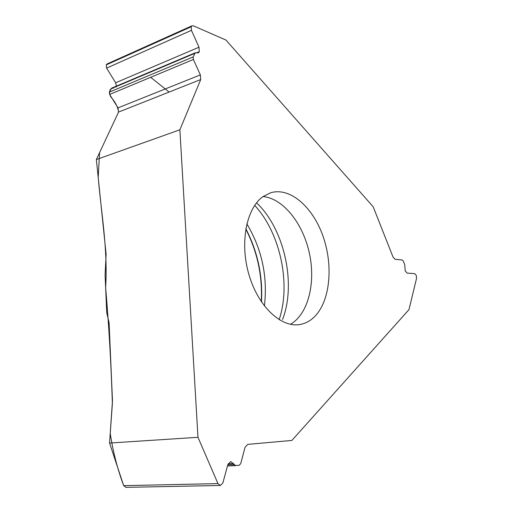 <?xml version="1.0" encoding="UTF-8"?>
<svg xmlns="http://www.w3.org/2000/svg" width="513" height="513" viewBox="0 0 513 513"><rect width="100%" height="100%" fill="white"/><g stroke="black" fill="none" stroke-linecap="round" stroke-linejoin="round"><path stroke-width="0.77" d="M235.531 465.663L227.49 465.964L239.238 465.259L240.744 463.579L245.06 447.31L247.734 444.373L291.884 440.436L408.989 309.634L416.543 278.347L416.274 275.417L414.709 273.653L407.187 273.089L405.212 270.928L404.738 264.746L403.333 261.162L402.224 259.976L395.113 259.302L393.061 257.116L373.175 206.771L225.964 40.059L193.401 25.83L191.99 25.791L191.221 26.644L106.262 64.785L107.191 63.901M179.877 129.795L197.98 437.3L109.558 443.046L112.475 400.736L109.089 322.722L106.717 312.622L105.088 274.827L106.12 254.307L96.354 159.562L179.877 129.795L200.711 79.541L200.352 74.898L193.382 59.482L193.189 56.917L195.28 52.775L198.255 52.903L199.3 51.755L199.006 47.215L191.426 30.338L191.221 26.644M235.653 465.663L230.786 461.559L227.875 464.554L222.86 482.964L220.321 485.471L217.961 483.605L197.98 437.3M314.11 317.143C310.032 321.042 305.427 323.479 300.285 324.453C281.541 328.211 258.302 306.838 248.985 274.769C239.507 242.771 246.439 207.9 263.207 196.473L270.749 192.753C290.384 186.892 313.27 207.425 323.312 237.077C333.508 266.67 329.968 301.856 314.11 317.143M96.354 159.562L118.535 112.084L117.996 107.877L109.647 94.437L109.352 92.122L111.661 88.14M199.006 47.215L115.669 82.766L116.393 86.139L115.669 82.766L106.601 68.12L106.262 64.785M125.967 487.337L123.691 485.644L109.558 443.046M246.843 223.835C261.957 249.209 267.812 276.597 264.4 305.992M125.942 487.337L123.691 485.644C117.496 469.151 113.014 451.741 110.244 433.414L112.379 403.584C111.116 363.672 108.865 325.011 105.64 287.613C107.987 249.113 101.202 212.972 98.207 177.331L99.593 152.63L118.541 112.084L200.711 79.541M118.58 111.975C117.881 107.422 115.739 102.927 112.167 98.496C108.115 94.539 108.993 87.947 113.437 88.204M116.009 87.101L116.271 86.569M150.668 77.316L169.117 92.051M199.3 51.755L196.607 52.89M199.345 51.646L196.485 52.858M200.352 74.898L117.996 107.877M191.157 26.791L106.197 64.92M191.426 30.338L106.601 68.12M194.677 53.435L110.943 88.82M193.189 56.917L109.352 92.122M193.382 59.482L109.647 94.437M217.961 483.605L123.691 485.644M233.575 463.54L228.15 463.752M234.082 464.534L227.81 464.778M279.13 319.695C291.224 283.99 280.265 232.889 254.679 205.354M282.56 319.516C296.514 283.651 284.292 228.817 256.551 202.815M290.409 324.299C308.178 314.251 315.861 283.112 309.422 253.396C303.106 223.655 283.362 198.467 263.079 196.562M261.483 301.945C262.9 276.09 257.68 251.678 245.83 228.708M107.159 63.913L191.99 25.791M111.629 88.153L195.28 52.775M125.82 487.35L220.321 485.471M300.285 324.453L299.021 324.646M261.277 301.644C262.592 276.045 257.423 251.851 245.772 229.061"/></g></svg>

